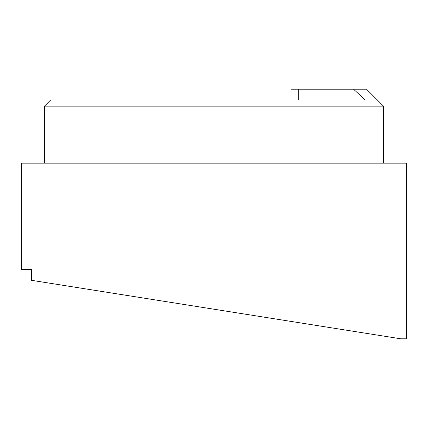 <?xml version="1.0" encoding="UTF-8"?>
<svg xmlns="http://www.w3.org/2000/svg" width="428" height="428" viewBox="0 0 428 428"><rect width="100%" height="100%" fill="white"/><g stroke="black" fill="none" stroke-linecap="round" stroke-linejoin="round"><path stroke-width="0.64" d="M298.744 99.981L298.744 89.195L353.533 89.195L365.25 99.981L50.675 99.981L44.512 106.144L383.488 106.144L383.488 163.154M214 309.219L400.801 338.805L406.6 338.805L406.6 163.154L21.4 163.154L21.4 269.469L31.528 269.469L31.528 280.319L214 309.219M353.533 89.195L366.539 89.195L383.488 106.144M298.744 89.195L291.04 89.195L291.04 99.981M44.512 163.154L44.512 106.144"/></g></svg>
